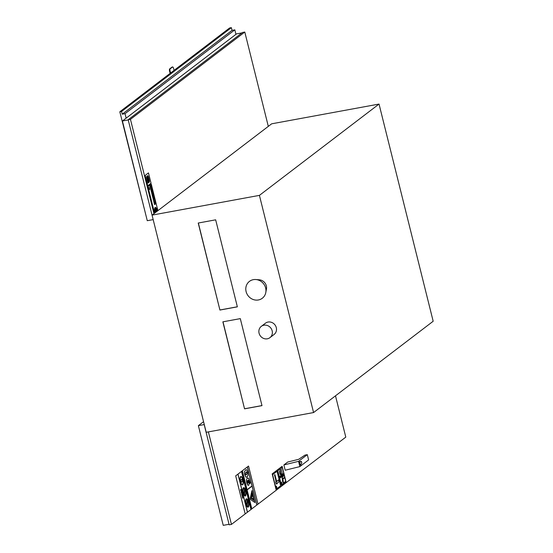 <?xml version="1.0" encoding="UTF-8"?>
<svg xmlns="http://www.w3.org/2000/svg" width="553" height="553" viewBox="0 0 553 553"><rect width="100%" height="100%" fill="white"/><g stroke="black" fill="none" stroke-linecap="round" stroke-linejoin="round"><path stroke-width="0.83" d="M259.419 195.375L313.572 412.559L206.207 432.301L152.054 215.117L271.668 123.81L379.033 104.068L259.419 195.375L152.054 215.117M313.572 412.559L433.179 321.252L379.033 104.068M198.223 223.032L215.663 219.824L237.361 306.839L219.921 310.046L198.223 223.032M222.859 321.832L240.299 318.625L261.991 405.632L244.55 408.84L222.859 321.832M255.873 279.535L259.357 279.811A7.576 6.982 52.6 0 1 266.442 289.095L265.793 292.53A10.611 9.781 52.6 0 1 258.403 299.968A10.611 9.781 52.6 0 1 245.864 290.318A10.611 9.781 52.6 0 1 255.873 279.535A10.611 9.781 52.6 0 1 265.793 292.53M261.306 326.36L265.447 323.201A7.099 6.546 52.6 0 1 274.959 324.874A7.099 6.546 52.6 0 1 274.067 334.489L269.926 337.655A7.099 6.546 -127.4 0 0 270.818 328.033A7.099 6.546 -127.4 0 0 261.306 326.36A7.099 6.546 -127.4 0 0 259.599 334.662A7.099 6.546 -127.4 0 0 267.306 338.809A7.099 6.546 -127.4 0 0 269.926 337.655M219.921 310.046L198.354 223.011M237.348 306.777L220.032 309.957M244.55 408.84L222.99 321.805M261.977 405.57L244.668 408.75M268.309 126.374L244.792 32.046L242.525 32.461L128.178 119.752L153.312 220.156M128.178 119.752L130.446 119.33L153.962 213.658M244.792 32.046L130.446 119.33M153.077 219.631L147.271 220.695L122.413 120.996L236.532 33.885L241.965 32.89M128.22 119.932L122.413 120.996M235.944 34.334L234.831 29.855L125.033 113.669L126.146 118.148M125.033 113.669L122.241 114.181L121.563 111.464L231.361 27.65L229.613 27.968L170.573 73.037L170.075 71.047A1.894 0.664 -100.4 0 1 170.206 68.786L172.543 67.003A1.894 0.664 -100.4 0 1 172.654 66.954A1.894 0.664 -100.4 0 1 173.58 68.372L174.077 70.369M231.361 27.65L232.039 30.367L234.831 29.855M122.241 114.181L232.039 30.367M121.563 111.464L119.821 111.782L170.573 73.037M170.117 73.39L169.557 71.143A1.894 0.664 -100.4 0 1 169.688 68.883L172.018 67.1A1.894 0.664 -100.4 0 1 172.128 67.051A1.894 0.664 -100.4 0 1 172.246 67.058M144.72 210.472L119.821 111.782M204.133 424.4L229.17 524.825L231.437 524.41L245.179 513.924L235.689 475.856L245.179 513.924L247.412 512.23L237.921 474.156L235.709 475.85M208.377 431.9L231.437 524.41M247.412 512.23L276.237 490.214L272.173 473.9L282.141 466.297L286.212 482.61L345.791 437.126L335.491 395.824M299.864 466.601L285.189 470.223L283.876 464.962L287.726 462.025L298.613 459.343L305.035 455.078L307.302 454.663L308.615 459.916L299.864 466.601L298.551 461.34L307.302 454.663M300.555 461.859L301.143 461.479M300.735 464.914L300.39 464.983A1.707 0.601 -100.4 0 1 299.491 463.414A1.707 0.601 -100.4 0 1 299.774 461.624L300.12 461.561A1.707 0.601 79.6 0 0 299.844 463.345A1.707 0.601 79.6 0 0 300.735 464.914A1.707 0.601 79.6 0 0 301.095 463.815L301.827 463.248L301.433 461.416L300.638 461.997A1.707 0.601 79.6 0 0 300.12 461.561M283.876 464.962L298.551 461.34M229.039 524.285L223.232 525.35L198.375 425.651L203.559 421.69M204.181 424.58L198.375 425.651M221.318 517.691L199.792 431.354M147.851 179.531L147.948 180.575A1.859 0.65 79.6 0 0 148.895 182.131A1.859 0.65 79.6 0 0 149.096 179.704L148.861 178.764L148.135 179.317L148.619 180.665L148.778 179.946L148.709 181.128L148.031 179.4M148.605 180.665L148.121 179.317L148.861 178.764M148.881 182.131L148.895 182.131A1.859 0.65 -100.4 0 1 148.881 182.131A1.859 0.65 -100.4 0 1 147.934 180.582L147.948 180.575M147.934 180.582L147.748 179.766M148.702 181.128L148.847 180.237M147.527 175.73L146.891 176.213A1.88 0.657 79.6 0 0 146.835 178.439L147.997 183.112L149.151 182.234A1.804 0.629 79.6 0 0 149.234 180.015L148.522 177.154A1.825 0.643 79.6 0 0 147.61 175.702A1.825 0.643 79.6 0 0 147.527 175.73L147.506 175.736A1.825 0.643 -100.4 0 1 147.589 175.702A1.825 0.643 -100.4 0 1 147.596 175.702L147.61 175.702M146.863 178.419A1.839 0.643 -100.4 0 1 146.918 176.303L147.547 175.819A1.728 0.608 -100.4 0 1 147.623 175.792A1.728 0.608 -100.4 0 1 148.494 177.174L149.206 180.036A1.728 0.608 -100.4 0 1 149.123 182.144L148.004 182.995L146.863 178.419M148.004 182.988L149.11 182.144A1.728 0.608 79.6 0 0 149.186 180.043L148.494 177.174A1.728 0.608 79.6 0 0 147.616 175.792M147.983 183.112L146.835 178.439A1.88 0.657 -100.4 0 1 146.877 176.22L146.891 176.213M146.877 176.22L147.506 175.736M148.432 178.018L148.163 176.594M147.762 181.059L148.093 182.379L147.679 181.128M147.99 182.449L147.658 181.135M147.361 178.543L147.181 177.541A1.168 0.408 -100.4 0 1 147.326 176.124A1.168 0.408 79.6 0 0 147.195 177.541L147.375 178.543L147.091 177.624L146.98 178.647A1.189 0.415 79.6 0 0 147.596 179.711A1.189 0.415 79.6 0 0 147.706 178.094L147.527 177.091L148.093 179.137L148.391 178.902L147.921 176.995A1.168 0.408 79.6 0 0 147.347 176.117A1.168 0.408 -100.4 0 1 147.34 176.117L147.347 176.117M147.582 179.711L147.596 179.711A1.189 0.415 -100.4 0 1 147.582 179.711A1.189 0.415 -100.4 0 1 146.96 178.654L147.091 177.624M148.093 179.137L147.52 177.098M145.128 175.446L148.474 172.902L145.128 175.446L147.706 185.78L145.149 175.439M147.706 185.78L151.045 183.237L148.474 172.902M249.818 483.529L248.961 480.481L248.221 480.094L248.974 480.481L249.818 483.529L250.391 483.094L248.705 478.317L247.219 478.145L246.41 479.997L247.661 484.953L248.65 485.299L249.175 483.688L248.318 480.066M247.723 477.903L247.198 478.145L247.723 477.903M248.415 485.41L247.647 484.96L246.721 482.686L246.396 480.004L247.198 478.145M247.668 480.481L248.166 481.269L248.041 483.046L247.232 482.306L247.668 480.481M248.027 483.052L247.544 482.983L248.027 483.052L248.318 482.34M248.297 482.34L247.841 480.357M246.97 490.566L246.707 489.523L246.375 489.993L246.97 490.566M246.873 490.629L246.362 489.993L246.631 489.585M247.15 491.755L246.7 491.354L247.246 491.693L247.108 490.76M247.032 490.829L246.659 491.119M246.638 491.119L246.97 490.656M246.071 488.721L246.389 489.612L246.23 488.976L246.652 488.859L246.133 488.672M246.23 488.976L246.7 489.129M246.292 489.675L246.05 488.728M247.537 494.707L247.868 494.465L247.758 495.585L248.152 494.956M247.868 495.191L247.951 494.071L247.488 494.43M247.682 495.301L247.848 494.479M247.468 494.43L247.938 494.078M245.311 485.092L245.58 484.559L245.311 485.092M245.387 485.465L245.11 484.912M245.097 484.919L245.58 484.559M241.82 493.629L241.274 492.564L241.841 493.622L241.758 492.205M241.647 492.301L241.848 492.716L241.647 492.301M241.433 493.02L241.751 493.345L241.827 492.723L241.765 493.338L241.391 492.488M241.765 494.659L242.235 495.198L242.117 493.642L242.166 494.914L241.889 493.781L241.744 494.659L241.889 493.781M241.889 494.106L242.103 494.963L241.889 494.106M242.083 494.97L241.868 494.119M242.152 494.914L242.117 493.912M242.214 495.198L241.744 494.659M248.11 496.933L248.574 496.58L248.304 495.474L248.421 496.345L248.041 495.771L248.117 496.58L247.841 495.861L248.11 496.933L247.841 495.861M248.297 496.435L248.283 495.481M248.117 496.573L248.117 495.716M243.106 497.403L242.891 496.608L242.532 496.877L242.67 498.17L242.601 497.161L243.064 498.025L243.106 497.403M242.601 497.147L243.064 498.025M242.829 496.981L242.988 497.741L242.829 496.981M242.967 497.748L242.815 496.981M242.649 498.17L242.421 497.168L242.891 496.608M247.412 491.99L246.963 492.343L247.412 491.99M247.226 492.896L246.949 492.35L247.239 492.896L247.433 491.99M242.67 496.421L242.532 495.329L242.359 496.331L242.041 495.585L242.442 496.601L242.539 495.578M242.138 495.509L242.442 496.601M242.345 496.331L242.373 495.26M245.885 488.085L246.002 487.435L245.898 488.085M246.258 488.375L246.251 487.428M246.044 488.147L246.203 487.663M241.474 492.253L241.115 490.794L241.592 491.306M241.198 491.071L241.419 491.963L241.184 491.078M241.405 491.97L241.495 491.368M245.843 486.64L245.795 486.025M241.198 490.511L241.06 489.419L240.659 490.207L240.97 490.691L240.984 489.619L241.219 490.511L241.053 489.668M240.866 490.421L240.852 489.813M240.645 489.599L240.97 490.691M240.832 489.82L240.887 489.35M247.094 476.949L245.76 477.018L244.703 474.612L244.426 471.605L245.988 469.656L244.447 471.605L244.723 474.605L245.781 477.011L247.115 476.949L248.048 475.29L247.758 472.29L246.707 469.884L245.995 469.656M245.94 472.248L247.219 472.697L246.541 474.661L245.94 474.979L246.527 474.661L245.262 474.198L245.94 472.248L246.52 471.937M246.527 474.661L247.205 472.704L245.919 472.248M246.486 477.253L247.115 476.949M251.76 508.912L242.269 470.838L241.537 471.398L250.993 509.507M247.067 489.73L252.037 485.935L247.315 466.988L242.29 470.838L251.781 508.905M252.424 496.241L252.472 495.384L251.912 495.26L251.961 496.317L252.5 496.559L252.673 496.055M252.12 496.317L252.5 496.559M251.767 495.91L251.912 495.26M240.776 477.059A3.788 1.327 -100.4 0 1 240.997 476.963A3.788 1.327 -100.4 0 1 242.988 480.446A3.788 1.327 -100.4 0 1 242.366 484.414A3.788 1.327 -100.4 0 1 240.437 481.255A3.788 1.327 -100.4 0 1 240.776 477.059M242.352 484.414A3.788 1.327 79.6 0 0 242.967 480.453A3.788 1.327 79.6 0 0 240.984 476.963M242.435 484.884L242.449 484.877A4.258 1.493 -100.4 0 1 242.435 484.884A4.258 1.493 -100.4 0 1 240.265 481.331A4.258 1.493 -100.4 0 1 240.645 476.61A4.258 1.493 79.6 0 0 240.285 481.324A4.258 1.493 79.6 0 0 242.449 484.877A4.258 1.493 79.6 0 0 243.147 480.419A4.258 1.493 79.6 0 0 240.908 476.499A4.258 1.493 79.6 0 0 240.666 476.61A4.258 1.493 -100.4 0 1 240.894 476.499A4.258 1.493 -100.4 0 1 240.901 476.499L240.908 476.499M247.606 500.506A3.311 1.161 -100.4 0 1 248.525 504.018A3.311 1.161 -100.4 0 1 247.841 506.244A3.311 1.161 -100.4 0 1 247.232 505.967L247.606 500.506M247.827 506.244A3.311 1.161 79.6 0 0 248.504 504.032A3.311 1.161 79.6 0 0 247.606 500.534M246.852 505.442L247.226 500.009L246.866 505.463A3.311 1.161 -100.4 0 1 245.954 501.951A3.311 1.161 -100.4 0 1 246.638 499.725A3.311 1.161 -100.4 0 1 247.239 500.002L247.239 500.002A3.311 1.161 79.6 0 0 246.631 499.725M246.223 498.91A4.258 1.493 79.6 0 0 245.843 503.624A4.258 1.493 79.6 0 0 248.007 507.177A4.258 1.493 79.6 0 0 248.712 502.712A4.258 1.493 79.6 0 0 246.465 498.792A4.258 1.493 79.6 0 0 246.223 498.91M248.007 507.177L247.993 507.177A4.258 1.493 -100.4 0 1 247.993 507.177A4.258 1.493 -100.4 0 1 245.822 503.624A4.258 1.493 -100.4 0 1 246.203 498.91A4.258 1.493 -100.4 0 1 246.451 498.799A4.258 1.493 -100.4 0 1 246.458 498.792L246.465 498.792M247.488 512.182L237.997 474.115L247.433 512.223M252.037 485.935L247.067 489.737L242.345 470.797M258.03 504.122L248.539 466.055L247.336 466.988L252.057 485.928M256.806 505.055L252.085 486.122L256.827 505.055M256.882 505.007L247.391 466.939M251.836 508.864L247.115 489.917L252.099 486.108M250.972 509.513L241.502 471.439L237.984 474.115M251.048 509.465L241.557 471.398M244.779 489.281A3.311 1.161 -100.4 0 1 245.739 492.813A3.311 1.161 -100.4 0 1 245.055 495.094A3.311 1.161 -100.4 0 1 244.502 494.866L244.779 489.281M245.048 495.101A3.311 1.161 79.6 0 0 245.726 492.82A3.311 1.161 79.6 0 0 244.779 489.308M244.136 494.396A3.311 1.161 -100.4 0 1 243.175 490.864A3.311 1.161 -100.4 0 1 243.859 488.575A3.311 1.161 -100.4 0 1 244.412 488.811L244.136 494.396M244.122 494.368L244.412 488.811M244.398 488.811A3.311 1.161 79.6 0 0 243.852 488.575M243.444 487.76A4.258 1.493 79.6 0 0 243.064 492.474A4.258 1.493 79.6 0 0 245.228 496.027A4.258 1.493 79.6 0 0 245.933 491.569A4.258 1.493 79.6 0 0 243.686 487.642A4.258 1.493 79.6 0 0 243.444 487.76M245.214 496.034L245.228 496.027A4.258 1.493 -100.4 0 1 245.214 496.034A4.258 1.493 -100.4 0 1 243.044 492.481A4.258 1.493 -100.4 0 1 243.424 487.76A4.258 1.493 -100.4 0 1 243.673 487.649A4.258 1.493 -100.4 0 1 243.679 487.649L243.686 487.642M254.124 500.548L252.251 493.034M252.258 492.993L254.145 500.562L251.09 498.391L252.258 492.993M251.905 490.732L250.267 498.384L250.537 499.449L254.947 502.559L250.516 499.449L250.253 498.384L251.926 490.732M254.933 502.559L252.037 490.552M241.357 482.251L242.553 481.338L242 479.126L240.804 480.039L241.357 482.251L240.79 480.045L242 479.126M252.818 496.525L252.493 494.43M253.219 499.165L251.933 497.804M248.525 466.055L235.689 475.856M156.091 212.034L155.386 209.2L155.905 212.172M155.891 212.186L155.386 209.2M151.481 191.283L151.46 190.28M153.941 198.727L153.575 199.543L154.059 199.17L153.941 198.727L153.464 199.094M153.554 199.543L153.444 199.101M154.557 204.589L153.133 198.88L154.577 204.589L155.773 203.677L154.349 197.967L153.153 198.88L154.349 197.967M154.591 204.361L153.257 199.018L154.335 198.188L155.669 203.539L154.591 204.361L155.669 203.539M155.649 203.545L154.322 198.202M149.172 188.995L149.504 189.734L149.58 188.684L149.455 189.479L149.096 189.057M149.504 189.734L149.075 189.057M149.441 189.479L149.58 188.684M151.425 191.939L152.621 191.02L151.197 185.31L150.001 186.223L151.425 191.939L149.981 186.23L151.197 185.31M151.432 191.711L150.105 186.361L151.183 185.538L152.517 190.889L151.432 191.711L152.517 190.889M152.497 190.889L151.169 185.552M149.096 187.716L149.103 188.2M149.192 188.483L148.854 187.709M149.199 188.117L149.262 187.398M154.425 203.006L153.934 201.036L154.439 203.006L155.282 202.363L154.792 200.393L153.948 201.036L154.792 200.393M152.773 191.642L151.577 192.555L153.001 198.264L154.197 197.352L152.773 191.642L151.577 192.555M151.681 192.686L152.759 191.863L154.093 197.214L153.015 198.036L151.681 192.686M153.008 198.029L154.093 197.214L152.746 191.877M153.001 198.264L151.557 192.555M153.658 196.522L152.925 193.108M152.642 193.322L153.278 196.82L152.448 193.474M153.278 196.82L152.428 193.474M152.856 197.144L152.303 193.578M157.294 211.115A3.581 1.258 79.6 0 0 155.352 207.444A3.581 1.258 79.6 0 0 155.144 207.534A3.581 1.258 79.6 0 0 155.179 212.732M155.303 212.635A3.2 1.12 -100.4 0 1 155.234 207.9A3.2 1.12 -100.4 0 1 155.421 207.81A3.2 1.12 -100.4 0 1 157.176 211.205M157.156 211.218A3.2 1.12 79.6 0 0 155.414 207.817M155.165 212.739A3.581 1.258 -100.4 0 1 155.13 207.541A3.581 1.258 -100.4 0 1 155.338 207.444A3.581 1.258 -100.4 0 1 155.345 207.444L155.338 207.444M151.308 189.278L151.37 188.393M156.409 209.601L156.755 211.433L156.312 209.677M156.734 211.433L156.299 209.677M151.757 191.061L151.75 190.059M152.047 189.831L152.068 190.833L151.854 189.976M152.068 190.833L151.84 189.983M151.017 189.513L150.789 187.578M151.142 186.195L151.626 189.05L150.948 186.34M151.626 189.05L150.928 186.347M156.596 211.654L155.939 209.504L156.492 211.73M156.478 211.737L156.043 209.428M155.801 212.255L155.082 210.14M155.448 208.502L156.292 211.882M147.928 186.686L151.273 184.142L147.928 186.686L154.543 213.216M154.564 213.202L147.948 186.679M151.273 184.142L157.888 210.665M281.415 485.202L285.846 481.822L283.399 483.322L282.604 481.469L281.995 476.997L284.221 475.304L284.111 474.882L279.687 478.262L281.415 485.202L279.666 478.262L284.111 474.882M281.436 485.078L280.848 482.714L281.608 482.126L282.196 484.49L281.436 485.078M285.749 481.518L283.399 483.315M281.436 485.064L282.196 484.49M282.182 484.497L281.595 482.14M284.809 477.668L282.908 479.119L283.44 483.032L285.714 481.297L284.809 477.668L282.894 479.119L283.44 483.032M284.263 475.49L282.127 477.121L282.804 478.684L282.113 477.121L284.263 475.49L284.671 477.115L282.804 478.684M279.728 472.684L280.551 474.301L279.68 471.343M279.846 472.601L280.33 474.467M276.618 481.435L278.802 479.762L279.251 481.559L277.067 483.225L276.797 484.103L276.659 483.543L276.23 483.861L275.788 482.071L276.21 481.746L274.502 474.916L274.917 474.605L276.618 481.435L274.903 474.619M276.659 483.543L276.23 483.854M276.79 484.096L277.046 483.232L279.237 481.559L278.788 479.776M276.224 489.039L276.991 488.465L276.23 489.052L275.636 486.688L276.403 486.101L276.991 488.465L276.382 486.115M277.032 471.287L272.601 474.668L277.032 471.287L280.648 485.79L276.217 489.17L272.601 474.668L276.217 489.17M279.528 477.647L279.334 476.921L279.528 477.647L283.959 474.267L283.779 473.534L279.334 476.921L283.779 473.534M276.763 483.799L279.127 481.49L278.747 479.976L276.59 481.622L274.896 474.84L274.599 475.068L276.293 481.85L275.919 482.133L276.279 483.654L276.666 483.363L276.776 483.799L276.652 483.377M276.583 481.615L278.747 479.976M276.3 483.647L274.896 474.84M277.8 470.7L279.306 476.741L283.737 473.361L282.23 467.32L280.993 468.267L282.196 474.073L281.339 474.73L280.965 473.354L280.703 474.702L280.115 468.93L277.779 470.707L280.115 468.93M279.839 472.739L279.604 471.032L280.33 472.366L280.302 474.605L279.666 472.856M280.302 474.598L280.33 472.366M280.309 472.366L279.604 471.066M281.332 474.723L282.196 474.073M282.175 474.073L282.092 473.064M282.078 473.071L280.979 468.267L282.23 467.32M279.286 476.748L277.779 470.707M280.945 473.361L280.917 474.529M283.35 483.108L282.078 477.267L283.35 483.108L282.631 481.476L282.058 477.274M286.212 482.61L276.258 490.214L272.187 473.893L282.141 466.297M172.543 67.003L172.018 67.1M170.206 68.786L169.688 68.883M170.075 71.047L169.557 71.143M301.026 461.499L301.378 461.437M172.654 66.954L172.128 67.051M301.081 461.479L301.433 461.416"/></g></svg>
